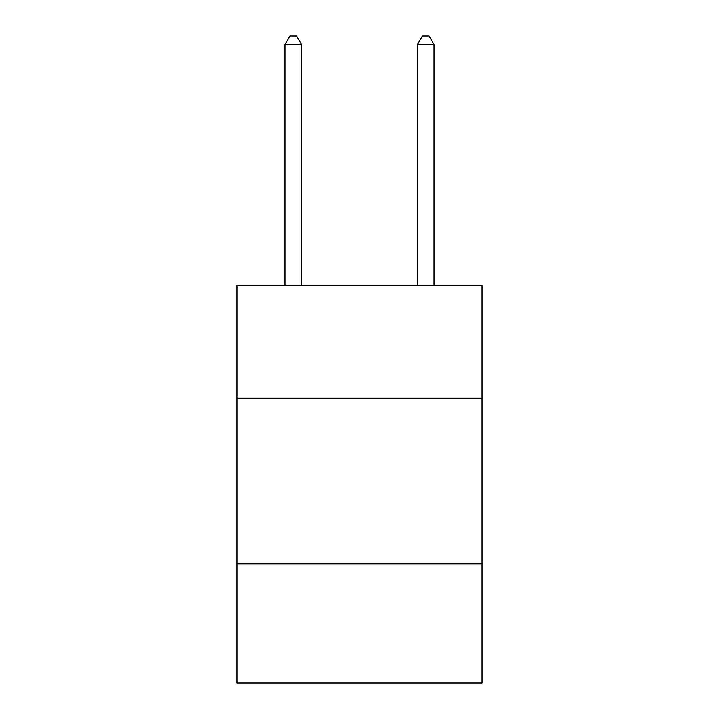 <?xml version="1.0" encoding="UTF-8"?>
<svg xmlns="http://www.w3.org/2000/svg" width="719" height="719" viewBox="0 0 719 719"><rect width="100%" height="100%" fill="white"/><g stroke="black" fill="none" stroke-linecap="round" stroke-linejoin="round"><path stroke-width="1.08" d="M482.036 398.245L482.036 285.65L236.964 285.65L236.964 398.245L482.036 398.245L482.036 683.05L236.964 683.05L236.964 398.245M482.036 563.831L236.964 563.831M301.549 285.65L301.549 44.56L284.985 44.56L284.985 285.65M284.985 44.56L289.955 35.95L296.579 35.95L301.549 44.56M434.015 285.65L434.015 44.56L417.451 44.56L417.451 285.65M417.451 44.56L422.421 35.95L429.045 35.95L434.015 44.56"/></g></svg>
